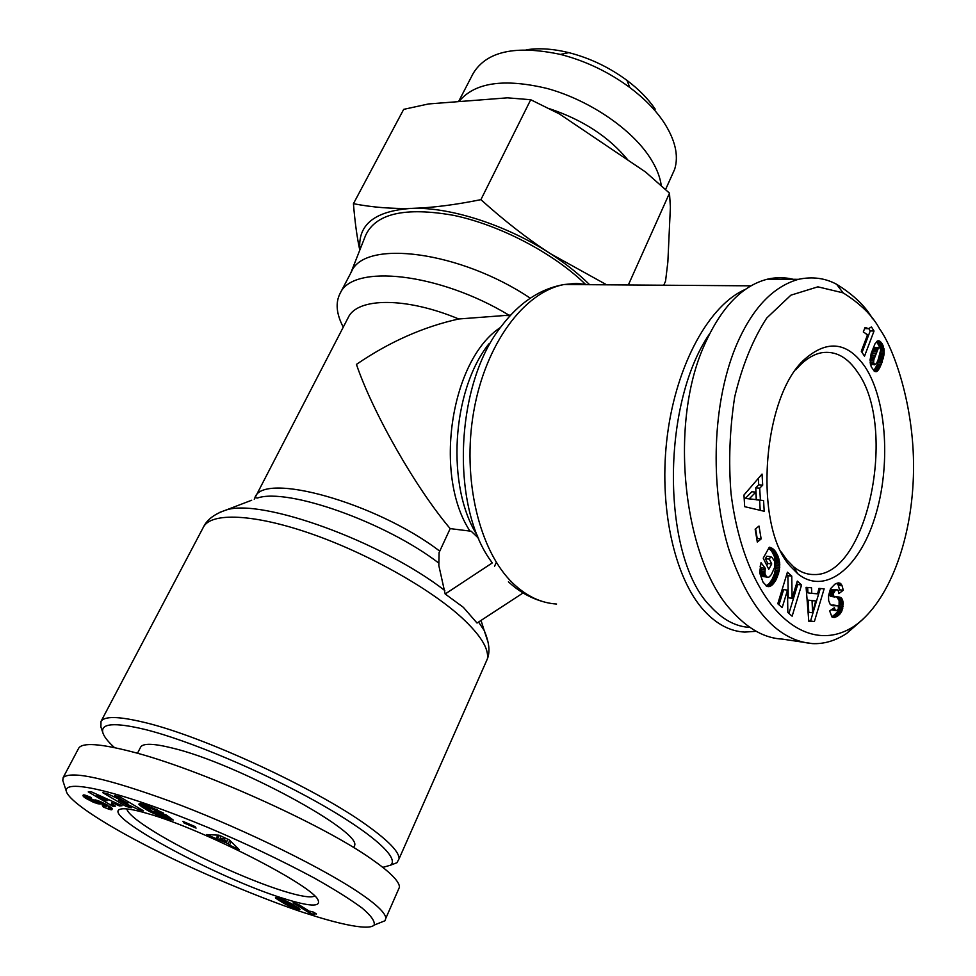 <?xml version="1.0" encoding="UTF-8"?>
<svg xmlns="http://www.w3.org/2000/svg" width="976" height="976" viewBox="0 0 976 976"><rect width="100%" height="100%" fill="white"/><g stroke="black" fill="none" stroke-linecap="round" stroke-linejoin="round"><path stroke-width="1.46" d="M745.505 289.335C709.759 304.622 676.746 363.426 667.474 434.527C658.129 505.592 674.172 578.134 704.16 610.744C716.665 624.274 730.207 631.374 744.761 632.082L756.144 631.289M314.687 896.078C310.673 898.005 300.059 896.273 282.869 890.893C246.684 879.632 188.039 852.682 154.306 831.772C137.152 821.158 127.978 813.533 126.758 808.897M392.218 864.541L396.939 862.723L399.099 858.746C399.196 851.95 388.582 840.885 367.244 825.562C316.98 788.937 202.264 735.843 143.801 722.277C118.645 716.262 104.371 715.994 100.979 721.471L100.894 726.9M556.576 604.034C541.058 603.07 526.589 596.226 513.156 583.502C479.314 551.33 461.794 479.106 473.738 411.421C485.536 343.662 524.356 291.848 564.177 284.516C540.289 288.64 519.391 302.523 501.469 326.167C455.56 383.409 450.18 504.067 490.464 560.407L492.307 562.908L445.166 593.981L438.834 565.58L439.078 552.599L450.18 528.614L471.213 531.237L478.679 538.398M523.099 592.944L477.032 623.042L463.344 607.316L445.166 593.981M795.708 369.904L800.54 364.695C807.433 358.058 814.484 354.081 821.694 352.726C835.517 350.652 847.473 357.131 857.562 372.173C898.03 427.793 867.261 576.926 813.886 574.535C806.786 574.596 800.027 572.009 793.61 566.788L786.607 559.638L781.3 552.013M147.608 813.545C202.715 828.978 314.662 886.464 318.2 900.433C320.677 907.143 309.221 906.521 283.809 898.554C219.856 879.059 101.724 815.802 119.78 809.372C123.44 807.811 132.712 809.202 147.608 813.545M137.47 753.289L140.581 747.238C142.85 743.065 153.525 743.358 172.618 748.116C236.473 763.244 362.316 831.674 354.532 845.728L353.751 847.619M379.786 922.832L385.008 920.758L385.898 918.111C385.166 912.487 375.504 903.508 356.899 891.186C313.174 862.381 230.019 823.402 170.044 801.235C106.823 778.275 71.187 770.381 63.159 777.555L62.769 780.373L66.27 791.121C68.332 801.052 106.311 826.074 162.065 853.561C221.723 883.085 286.883 907.582 308.928 914.219C329.046 920.88 367.867 931.702 374.125 925.089C375.174 921.393 371.136 915.695 362.011 907.973C350.262 899.323 334.353 889.343 314.309 878.046C280.905 860.173 245.562 843.362 208.278 827.611C123.903 792.549 64.013 777.909 66.27 791.121M385.898 918.111L399.489 887.123C399.294 881.267 389.912 871.885 371.331 858.953C321.629 823.707 197.799 768.38 131.431 751.642C100.003 743.578 82.435 742.419 78.714 748.153L63.159 777.555M114.509 747.616C108.019 741.711 104.151 736.819 102.907 732.927C100.284 723.326 114.241 722.142 144.777 729.401C188.136 740.137 261.849 771.125 316.932 802.004C372.173 832.943 400.319 858.453 390.388 865.248L382.824 867.359M790.243 566.129C753.045 525.905 762.244 395.695 805.066 358.912C827.794 339.355 847.851 342.088 865.261 367.135C887.05 400.575 890.905 466.833 874.899 517.451C859.161 568.276 824.805 595.872 797.66 573.681L790.243 566.129M872.629 318.823C865.492 306.269 853.488 294.752 836.615 284.284C825.062 278.05 812.337 276.391 798.453 279.319C772.431 286.761 751.544 309.209 735.782 346.651C710.321 408.663 711.114 495.015 729.584 551.647C750.08 609.963 777.726 640.61 812.52 643.611C824.122 644.123 835.505 640.732 846.668 633.448L863.089 619.138M793.244 279.307C784.704 277.196 776.103 277.16 767.441 279.185C741.967 285.639 720.861 307.782 704.123 345.638C667.913 426.39 684.237 561.749 732.488 611.696C748.311 629.142 764.989 638.292 782.508 639.121L812.52 643.611M749.958 627.434C735.867 626.702 722.777 619.748 710.699 606.572C662.021 558.65 660.337 405.455 709.552 333.865M663.753 285.224L665.559 281.125L667.865 261.897L670.39 207.107L669.487 193.15L645.563 172.008L559.394 113.924L530.724 99.723L507.459 97.832L428.513 103.956L403.686 109.361L353.434 203.691C372.246 207.339 391.705 208.901 411.823 208.364C374.76 210.84 357.472 224.639 359.937 249.758M458.891 101.602C474.446 82.509 503.884 78.141 547.194 88.487C587.637 99.613 628.642 126.843 648.137 154.891C655.616 165.7 659.983 175.961 661.264 185.647M458.549 101.626L473.177 73.432C486.609 51.264 515.694 44.92 560.431 54.412C585.502 60.878 608.634 71.919 629.825 87.523C644.014 98.21 655.213 109.568 663.399 121.61C675.197 139.592 678.942 155.501 674.648 169.336L671.573 176.168M655.189 109.105C648.259 98.918 638.853 89.341 626.958 80.374C609.219 67.295 589.846 58.048 568.849 52.643C553.05 48.776 538.862 47.836 526.259 49.813M628.068 160.223C609.085 136.957 582.721 119.731 548.976 108.543M669.487 193.15L628.337 284.968M359.79 250.124C357.057 237.632 354.935 222.15 353.434 203.691M411.823 208.364C431.88 207.827 454.901 204.923 480.9 199.653C504.592 221.015 527.809 239.059 550.562 253.76C506.849 225.188 450.217 206.9 411.823 208.364M589.638 284.699C578.646 273.853 565.629 263.544 550.562 253.76L606.706 284.821M530.724 99.723L480.9 199.653M350.75 273.085L365.536 235.558C375.626 213.476 405.064 206.753 453.828 215.391C500.139 225.127 553.49 253.162 585.271 284.114M530.261 298.18C460.123 251.052 364.658 239.083 351.482 271.67L340.038 293.532C335.317 302.841 336.391 314.04 343.259 327.143M867.591 334.695L863.309 331.986L865.041 327.448L868.579 328.656L871.446 326.936L874.032 331.023L864.504 356.203L861.296 351.275L867.591 334.695L866.31 334.658M862.064 352.446L870.226 330.925L868.762 328.619M874.032 331.023L870.226 330.925M868.067 328.68L864.602 328.595M867.396 328.583L864.638 328.522M866.651 328.339L864.724 328.302M865.883 327.948L864.858 327.924M878.79 340.783L881.999 343.613L884.122 349.933L883.914 355.13L880.132 354.996L880.352 353.153M884.11 353.69L880.328 353.568M884.195 352.104L880.596 351.982M884.158 350.53L880.718 350.421M884.122 349.933L880.73 349.835L879.583 347.419L878.449 347.956L873.862 359.705L873.605 362.45L874.752 364.817L870.397 364.194M883.927 348.517L880.401 348.408M880.01 347.81L876.643 341.563M883.597 347.102L879.815 346.98M883.512 346.822L879.73 346.712M883.121 345.76L879.339 345.65M882.621 344.687L878.839 344.577M881.999 343.613L878.217 343.503M881.462 342.82L877.68 342.71M880.779 342.015L876.997 341.905M880.108 341.38L876.973 341.295M879.449 340.978L877.607 340.917M883.914 355.13L881.133 364.621L877.68 370.782L876.448 371.636L874.496 371.331L871.19 366.805L870.08 359.998L871.239 353.239L875.094 343.589L878.144 340.758M876.448 371.636L875.021 371.575M877.07 371.295L874.313 371.185M877.131 371.258L874.264 371.148M873.764 370.746L877.351 364.487L880.132 354.996M877.68 370.782L873.886 370.636M878.229 370.136L874.447 369.977M878.79 369.355L875.008 369.209M879.364 368.391L875.582 368.245M879.937 367.318L876.155 367.171M880.535 366.037L876.753 365.902M881.133 364.621L877.351 364.487M881.743 363.06L877.961 362.926M882.011 362.34L878.229 362.206M882.463 361.01L878.681 360.876M882.865 359.644L879.083 359.51M883.231 358.265L879.461 358.131M883.573 356.862L879.791 356.728M883.622 356.667L879.84 356.545M874.118 364.268L870.385 364.121M873.837 363.694L870.299 363.572M873.605 362.45L870.153 362.316M873.679 360.852L870.08 360.717M873.691 360.717L870.08 360.583M873.862 359.705L870.104 359.571M870.104 359.424L874.655 347.846L879.583 347.419M874.154 358.497L870.36 358.363M874.557 357.118L870.763 356.984M875.082 355.557L871.287 355.423M875.704 353.8L871.922 353.678M875.765 353.654L871.971 353.532M876.424 351.97L872.629 351.848M877.021 350.567L873.227 350.445M877.558 349.432L873.764 349.31M878.022 348.554L874.24 348.444M878.449 347.956L874.655 347.846M878.912 347.529L875.13 347.419M874.752 364.817L876.594 363.267L878.046 360.01L880.73 349.859M811.764 593.371L817.571 593.835L818.962 588.406L824.134 588.845L814.387 621.566L808.787 621.261L806.103 587.345L811.52 587.796L811.764 593.371L807.921 592.871L807.677 587.467M808.762 620.931L810.556 621.029L820.267 588.516M814.387 621.566L810.556 621.029M808.75 612.257L808.213 600.155L815.692 600.923L812.056 600.667L812.581 612.782L808.75 612.257M812.056 600.667L808.213 600.155M812.581 612.782L815.692 600.923M763.012 582.135L759.67 572.827L761.012 562.701L765.257 568.3L764.916 573.376L766.233 576.377L767.685 577.353L769.173 576.987L771.455 574.474L774.688 567.166L774.566 561.261L771.979 557.381L770.686 556.698L769.344 559.126L771.723 563.933L768.759 569.301L763.22 558.15L769.332 547.182L773.919 549.61L777.86 555.856L779.69 562.847L779.287 570.704L775.957 579.988L771.406 585.624L766.977 586.344L763.012 582.135M768.637 586.625L767.478 586.478M769.466 586.515L766.563 586.149M766.038 585.844L769.039 583.758L772.101 579.378L774.432 573.888L775.822 567.019L774.456 556.698L771.87 551.477L768.759 548.195M770.296 586.234L766.38 585.734M771.15 585.783L767.234 585.283M771.406 585.624L767.49 585.124M772.175 585.002L768.271 584.502M772.955 584.258L769.039 583.758M773.724 583.392L769.808 582.892M774.468 582.379L770.564 581.879M775.212 581.245L771.308 580.757M775.957 579.988L772.04 579.488M776.005 579.878L772.101 579.378M776.689 578.536L772.785 578.036M777.311 577.17L773.407 576.682M777.86 575.791L773.956 575.315M778.348 574.376L774.432 573.888M778.763 572.936L774.859 572.448M779.129 571.46L775.212 570.984M779.287 570.704L775.383 570.228M779.556 569.081L775.652 568.605M779.739 567.495L775.822 567.019M779.812 565.934L775.908 565.458M779.8 564.372L775.896 563.908M779.69 562.847L775.786 562.383M779.629 562.335L775.725 561.871M779.434 561.041L775.53 560.578M779.165 559.748L775.249 559.285M778.799 558.467L774.883 558.004M778.36 557.162L774.456 556.698M777.86 555.856L773.944 555.405M777.25 554.563L773.334 554.112M777.03 554.1L773.114 553.648M776.408 552.965L772.492 552.514M775.786 551.928L771.87 551.477M775.164 551.037L771.247 550.586M774.554 550.257L770.625 549.817M773.919 549.61L769.991 549.159M773.419 549.171L769.503 548.732M772.748 548.683L768.832 548.244M772.004 548.231L768.942 547.878M771.186 547.841L769.1 547.597M770.296 547.475L769.234 547.353M766.77 565.311L767.795 563.469L765.416 558.662L766.758 556.247L770.686 556.698M771.723 563.933L767.795 563.469M769.344 559.126L765.416 558.662M767.685 577.353L762.305 575.889L760.804 571.497L761.329 567.812L760.06 566.153M766.916 577.048L763 576.548M766.233 576.377L762.305 575.889M765.611 575.376L761.683 574.888M765.306 574.705L761.378 574.217M764.916 573.376L760.987 572.888M764.733 571.985L760.804 571.497M764.72 571.485L760.792 570.997M764.867 569.911L760.938 569.423M765.257 568.3L761.329 567.812M759.706 488.183L760.414 500.2L763.574 500.517L764.196 511.265L744.676 506.678L743.968 495.003L762.036 474.068L762.683 485.145L759.706 488.183L755.741 487.829L758.718 484.804L758.34 478.35M762.683 485.145L758.718 484.804M760.219 510.326L759.621 500.139L756.449 499.834L755.741 487.829M763.574 500.517L759.621 500.139M760.414 500.2L756.449 499.834M745.274 498.443L751.837 491.758L755.802 492.124L749.251 498.821L745.274 498.443L756.254 499.663L755.802 492.124M749.251 498.821L756.254 499.663M761.146 538.935L757.303 542.083L755.156 529.175L759.011 526.052L761.146 538.935L757.205 538.496L755.595 528.821M782.191 607.584L777.787 603.754L787.425 572.192L791.768 576.133L792.097 598.288L797.307 581.123L801.564 584.978L792.134 616.198L787.839 612.477L787.51 590.126L782.191 607.584M778.994 604.803L783.618 589.626L787.51 590.126M788.937 613.428L797.697 584.49L796.587 583.489M801.564 584.978L797.697 584.49M792.097 598.288L788.23 597.776L787.888 575.645L786.693 574.571M791.768 576.133L787.888 575.645M835.09 597.044L830.637 596.397L829.759 595.445L840.617 597.519L842.117 598.996L843.142 602.363L841.873 611L839.555 614.477L836.847 616.49L833.053 615.966L836.969 612.501L839.067 607.45L839.128 600.545L836.774 597.007M837.152 616.32L833.358 615.795M838.03 615.734L834.248 615.222M838.835 615.124L835.053 614.612M839.555 614.477L835.773 613.953M840.202 613.77L836.408 613.257M840.751 613.013L836.969 612.501M841.275 612.196L837.481 611.684M841.873 611L838.091 610.488M842.361 609.756L838.579 609.256M842.739 608.451L838.957 607.95M842.849 607.95L839.067 607.45M843.118 606.438L839.336 605.937M843.252 604.949L839.47 604.449M843.24 603.473L839.458 602.973M843.142 602.363L839.36 601.863M842.91 601.045L839.128 600.545M842.581 599.923L838.787 599.435M842.117 598.996L838.323 598.495M841.532 598.227L837.75 597.739M841.166 597.885L837.384 597.397M840.617 597.519L836.835 597.031M839.994 597.239L837.652 596.946M839.275 597.068L838.372 596.946M834.431 596.897L830.637 596.397M833.98 596.604L830.186 596.116M833.565 595.933L833.309 594.53L829.502 594.042L829.759 595.445M833.772 592.127L829.978 591.651L831.601 589.748L835.395 590.236L833.37 593.554L829.576 593.066L829.502 594.042M833.37 593.554L833.309 594.53M829.978 591.651L829.576 593.066M833.955 591.749L830.149 591.261M834.578 590.87L830.783 590.382M835.395 590.236L836.725 589.809C837.859 589.626 838.567 590.883 838.835 593.591L843.288 590.26L839.506 589.785L838.152 590.785M831.601 589.748L836.725 589.809M836.847 616.49L834.273 617.466L831.967 616.966L829.649 610.915L834.382 607.706L835.322 610.366L837.042 610.39L838.323 608.926L838.311 605.852L832.394 605.669L830.21 604.425L828.661 600.679L828.526 595.738L830.503 588.76L834.956 584.112L838.665 582.879L841.044 583.99L842.068 585.734L838.274 585.258L839.506 589.785M842.068 585.734L843.288 590.26M838.274 585.258L836.944 583.209M841.593 584.795L837.798 584.319M841.044 583.99L837.262 583.514M840.519 583.453L837.432 583.075M839.97 583.136L838.225 582.928M833.04 605.742L832.345 605.645M833.785 605.779L831.857 605.523M834.602 605.754L831.43 605.327M831.223 605.218L837.75 605.535M835.505 605.693L831.711 605.181M836.908 605.523L833.114 605.01M835.956 610.659L831.418 609.707M835.322 610.366L831.528 609.854M835.114 610.098L831.552 609.622M834.687 609.146L832.662 608.865M834.273 617.466L832.345 617.198M835.066 617.283L831.833 616.844M831.625 616.637L833.053 615.966M835.932 616.966L832.138 616.442M879.644 328.973C872.666 315.785 860.49 303.743 843.118 292.861L817.9 286.834L790.877 295.179L766.709 318.066C752.813 339.502 742.15 365.768 734.708 396.866C729.67 429.489 728.45 461.685 731.024 493.466C744.786 603.29 803.834 658.715 853.622 626.555C885.11 605.584 909.498 549.903 913.097 483.266C917.184 411.921 893.821 348.164 879.644 328.973M313.503 912.121L316.468 913.975L313.955 913.707L314.113 914.536L309.673 913.109L293.142 902.776L298.583 904.508L309.453 911.316L313.503 912.121M309.673 913.109L310.502 911.303M313.772 913.829L314.321 912.633M313.955 913.707L314.418 912.694M314.15 913.67L314.565 912.78M314.528 913.67L314.845 912.963M285.651 904.325L275.427 897.847L281.515 899.03L291.531 903.678L300.059 909.461L289.823 906.362L285.651 904.325L286.127 903.3M286.749 904.898L287.188 903.947M288.018 905.521L288.42 904.667M289.323 906.131L289.677 905.362M289.823 906.362L290.165 905.618M291.068 906.899L291.397 906.204M292.385 907.436L292.702 906.741M292.641 907.534L292.971 906.838M293.691 907.924L294.764 905.569M294.789 908.314L295.765 906.192M295.935 908.693L296.777 906.838M296.814 908.973L297.558 907.351M297.765 909.242L298.375 907.912M298.571 909.449L299.059 908.4M299.193 909.571L299.547 908.802M275.732 898.14L276.074 897.408M276.135 898.481L276.586 897.505M276.684 898.884L277.245 897.664M277.318 899.347L278.001 897.871M278.111 899.872L278.916 898.152M279.026 900.458L279.941 898.481M280.051 901.104L281.088 898.872M280.527 901.409L281.613 899.067M281.43 901.946L282.027 900.665M282.393 902.507L282.955 901.299M283.357 903.068L283.894 901.909M284.37 903.63L284.882 902.532M284.504 903.715L285.016 902.617M281.625 900.018L289.14 905.081L294.044 906.985L281.625 900.018L282.003 899.213M282.357 900.189L282.686 899.469M282.942 900.397L283.26 899.701M284.065 900.872L284.394 900.165M285.358 901.495L285.7 900.738M285.456 901.556L285.809 900.787M286.212 901.958L286.59 901.141M287.078 902.446L287.493 901.568M288.042 903.007L288.481 902.056M289.103 903.642L289.579 902.617M290.275 904.362L290.787 903.264M290.372 904.423L290.885 903.325M291.482 905.118L292.019 903.959M292.373 905.704L292.934 904.484M293.068 906.167L293.654 904.898M293.593 906.545L294.191 905.228M293.898 906.802L294.532 905.423M294.044 906.985L294.715 905.545M281.442 900.055L281.857 899.152M114.314 803.59L111.362 803.785L115.522 806.152L112.887 806.31L88.255 791.902L90.975 791.658L122.085 805.737L119.328 805.908L114.314 803.59L114.887 802.479M119.328 805.908L119.914 804.761M112.887 806.31L113.545 805.029M111.362 803.785L112.582 801.43M96.831 795.489L105.945 800.686L107.763 800.552L96.831 795.489L97.332 794.525M107.763 800.552L108.312 799.503M145.558 805.054L163.419 813.045L147.693 807.372L148.559 808.823L154.537 812.642L164.395 816.18L154.257 810.8L166.408 815.094L173.264 820.047L161.979 817.01L148.413 810.922L138.812 804.151L140.129 803.553L145.558 805.054M139.019 804.456L139.495 803.516M139.324 804.822L139.983 803.541M139.751 805.237L140.581 803.626M140.312 805.712L141.3 803.773M140.971 806.237L142.118 803.98M141.764 806.81L143.057 804.248M141.825 806.859L143.143 804.273M142.703 807.469L144.167 804.59M143.631 808.079L145.217 804.944M144.582 808.689L146.302 805.31M145.619 809.324L147.437 805.712M146.693 809.946L147.657 808.03M147.827 810.592L148.669 808.909M148.413 810.922L149.218 809.324M149.718 811.617L150.438 810.178M151.024 812.288L151.67 810.995M152.354 812.947L152.951 811.764M153.708 813.594L154.257 812.483M155.086 814.216L155.611 813.179M155.562 814.423L156.075 813.398M156.77 814.96L157.282 813.935M158.027 815.472L158.539 814.46M159.295 815.985L159.82 814.96M160.625 816.497L161.162 815.424M161.979 817.01L162.565 815.826M163.37 817.51L164.053 816.131M163.87 817.681L165.359 814.716M165.127 818.12L166.579 815.216M166.298 818.498L167.579 815.936M167.347 818.84L168.47 816.583M168.299 819.12L169.275 817.168M169.141 819.34L169.97 817.668M169.739 819.498L170.458 818.022M170.446 819.657L171.056 818.449M171.178 819.791L171.63 818.876M171.874 819.901L172.191 819.279M157.636 813.24L158.173 812.178M162.87 815.082L163.407 814.033M164.395 816.18L165.164 814.643M147.376 807.433L148.132 805.956M147.693 807.372L148.364 806.042M148.303 807.445L148.913 806.237M149.182 807.677L149.755 806.542M150.328 808.055L150.877 806.969M151.048 808.311L151.597 807.237M152.39 808.848L152.927 807.774M153.683 809.421L154.245 808.323M154.135 809.629L154.696 808.518M155.44 810.3L156.038 809.116M156.672 810.995L157.319 809.726M228.238 843.715L206.509 834.553L219.027 835.188L229.323 839.933L239.23 849.62L229.506 845.143L228.238 843.715L229.824 840.421M229.506 845.143L231.166 841.727M216.001 838.921L217.843 835.127M217.648 838.848L219.356 835.334M223.736 838.701L219.942 838.811L226.591 841.861L223.736 838.701L224.273 837.603M226.591 841.861L227.847 839.25M219.942 838.811L221.21 836.188M184 822.939L182.963 821.377L195.078 826.587L196.066 828.124L184 822.939L184.452 822.024M114.741 795.635L120.06 796.953L143.545 810.836L138.189 809.482L118.596 800.21L131.394 807.75L126.148 806.432L102.761 792.671L107.933 793.952L127.783 803.333L114.741 795.635M127.783 803.333L128.503 801.943M126.148 806.432L126.843 805.066M118.596 800.21L119.109 799.222M138.189 809.482L138.897 808.091M103.114 802.845L102.529 803.968L99.04 803.882L93.952 802.455L84.814 797.66L83.094 795.952L83.265 794.964M82.972 795.66L83.338 794.94M83.094 795.952L83.643 794.903M83.277 796.27L83.985 794.928M83.546 796.587L84.387 794.976L86.315 795.525L91.024 797.429L91.793 799.088L88.279 798.063L90.597 799.698L96.502 800.186L104.896 803.712L112.228 808.726L111.435 809.787L107.799 808.799L109.178 806.115M83.887 796.928L84.851 795.086M84.314 797.282L85.388 795.22M84.814 797.66L85.986 795.416M85.607 798.209L86.901 795.733M86.498 798.758L87.877 796.111M87.486 799.332L88.95 796.538M87.877 799.551L88.462 798.417M89.097 800.21L89.621 799.198M90.365 800.845L90.89 799.808M91.659 801.455L92.305 800.21M92.696 801.918L93.757 799.856M93.952 802.455L95.27 799.905M95.087 802.894L96.49 800.186M96.112 803.26L97.539 800.503M97.039 803.541L98.442 800.832M97.502 803.663L98.881 801.003M98.051 803.773L99.393 801.198M98.576 803.846L99.845 801.394M99.04 803.882L100.247 801.552M99.491 803.87L100.613 801.711M99.881 803.821L100.906 801.845M100.479 803.663L101.321 802.028M100.882 803.602L101.638 802.162M101.309 803.626L101.98 802.321M101.76 803.724L102.382 802.504M102.529 803.968L103.871 804.541L104.42 803.48M107.458 805.09L106.75 806.481L104.713 804.956L105.249 803.895M104.713 804.956L103.871 804.541M105.786 805.578L106.36 804.48M106.042 805.749L106.628 804.627M106.543 806.164L107.177 804.932M106.75 806.481L102.297 805.298L103.285 806.993L103.822 805.956M107.799 808.799L103.285 806.993M108.824 809.165L110.093 806.713M109.776 809.458L110.886 807.298M110.471 809.641L111.435 807.762M110.983 809.738L111.813 808.14M111.435 809.787L112.094 808.506M111.789 809.763L112.264 808.836M88.279 798.063L89.048 796.575M88.499 797.953L89.182 796.636M89.036 798.039L89.658 796.831M89.353 798.136L89.963 796.965M90.39 798.502L90.975 797.404M82.948 795.562L84.339 794.964M510.729 315.053L458.757 318.981C423.316 326.826 389.217 341.966 356.435 364.39C372.503 411.835 415.288 487.451 450.18 528.614M458.757 318.981C405.979 296.911 357.289 297.436 348.237 317.542L254.248 499.248M508.923 315.138C438.736 272.597 352.458 263.63 340.038 293.532M203.228 527.491L203.557 526.869C211.426 512.302 253.516 513.84 309.953 533.335C366.317 552.758 429.05 587.833 461.453 617.369C480.436 634.912 489.074 648.735 487.39 658.861L484.962 664.351M488.317 642.964L484.133 630.362L478.557 622.054M750.983 285.834L564.177 284.516L576.389 283.369L588.369 284.687M444.8 590.529C381.567 541.363 260.763 497.809 225.846 510.119L219.783 512.363M884.11 353.617L880.328 353.495M840.983 583.929L837.188 583.453M836.505 605.571L832.711 605.059M286.81 904.923L287.249 903.983M100.235 803.724L101.162 801.955M109.861 809.482L110.959 807.347M439.7 551.123C376.468 502.64 262.495 471.188 254.907 497.711L257.457 498.016C287.688 487.61 385.386 522.075 438.871 563.14M251.674 500.237L225.846 510.119C214.586 513.949 207.156 519.537 203.557 526.869L100.979 721.471M477.74 536.153C445.934 487.463 451.412 390.937 488.903 343.857M500.542 327.411C450.851 359.668 433.076 475.092 469.944 531.017M481.034 620.431L484.133 630.362C489.147 641.988 490.233 651.492 487.39 658.861L399.099 858.746M496.101 562.847L494.551 566.287M390.388 865.248L396.939 862.723M800.54 364.695L805.066 358.912M798.453 279.319L767.441 279.185M665.559 189.539L674.648 169.336M568.849 52.643L560.431 54.412M626.958 80.374L629.825 87.523M836.615 284.284L843.118 292.861M846.668 633.448L853.622 626.555M793.61 566.788L797.66 573.681M102.907 732.927L100.711 726.351M106.726 806.627L107.506 805.115M385.008 920.758L374.125 925.089M353.69 847.583L354.532 845.728M120.597 809.092L119.78 809.372M544.218 601.96C531.017 598.434 519.086 591.712 508.435 581.794M500.712 315.431L510.192 315.638"/></g></svg>
